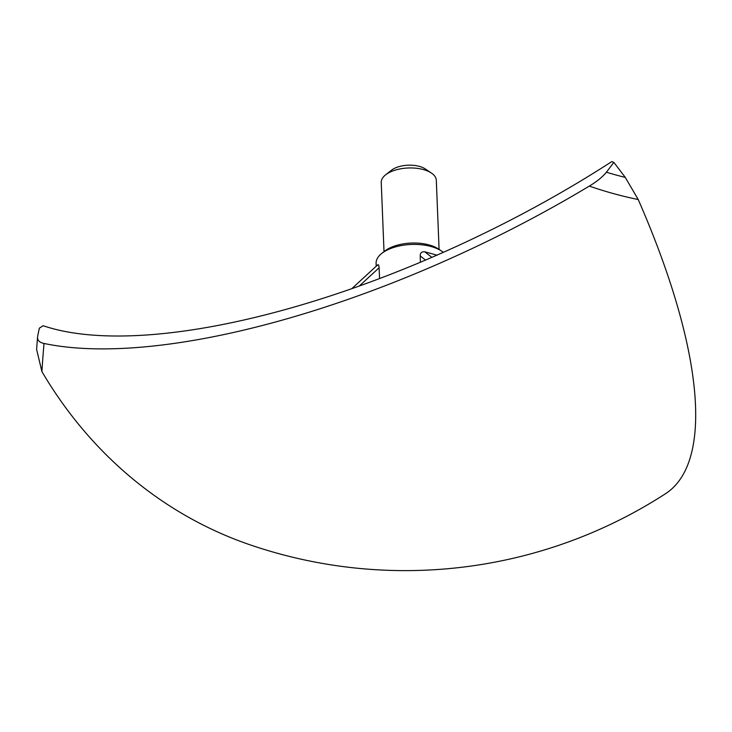 <?xml version="1.0" encoding="UTF-8"?>
<svg xmlns="http://www.w3.org/2000/svg" width="732" height="732" viewBox="0 0 732 732"><rect width="100%" height="100%" fill="white"/><g stroke="black" fill="none" stroke-linecap="round" stroke-linejoin="round"><path stroke-width="1.1" d="M385.599 174.847L391.391 170.272A20.368 9.9 -2.3 0 1 398.995 166.631A20.368 9.9 -2.3 0 1 425.21 168.909L431.349 173.008A27.551 13.396 177.7 0 0 395.884 169.925A27.551 13.396 177.7 0 0 385.599 174.847A27.551 13.396 177.7 0 0 381.244 182.478L384.016 251.634M439.081 249.42L436.309 180.264A27.551 13.396 177.7 0 0 431.349 173.008M381.784 253.4L384.675 251.113A32.345 15.729 -2.3 0 1 396.753 245.339A32.345 15.729 -2.3 0 1 438.386 248.962L441.46 251.003A35.941 17.477 177.7 0 0 395.198 246.986A35.941 17.477 177.7 0 0 381.784 253.4A35.941 17.477 177.7 0 0 376.102 263.364L376.211 266.21M443.272 252.357A35.941 17.477 177.7 0 0 441.46 251.003M425.512 260.08L420.223 255.925L420.388 262.248M420.223 255.925C420.168 252.851 421.696 251.488 424.807 251.817L437.123 255.203M613.874 162.385L611.705 161.644A455.249 162.147 -25.5 0 1 43.151 325.722L39.336 328.183L37.625 336.354C37.103 340.096 39.235 342.457 44.012 343.454A479.204 170.684 -25.5 0 0 589.306 186.093C596.909 181.527 602.61 176.906 606.398 172.212A341.24 217.862 42.2 0 0 625.274 177.4L613.874 162.385L606.398 172.212M44.012 343.454A359.202 12.243 97.8 0 0 41.916 371.6A479.204 420.598 108.8 0 0 250.893 545.111A479.204 479.204 0 0 0 665.534 493.707A479.204 153.629 57.1 0 0 638.212 199.516A359.202 229.326 -137.8 0 1 589.306 186.093M37.625 336.354L36.6 349.356L41.916 371.6M625.274 177.4L638.212 199.516M377.392 265.506C378.307 264.005 378.865 264.764 379.094 267.793L379.588 278.544M379.094 267.793L359.266 286.029M424.807 251.817L431.853 257.353M377.822 264.737L351.79 288.673"/></g></svg>
